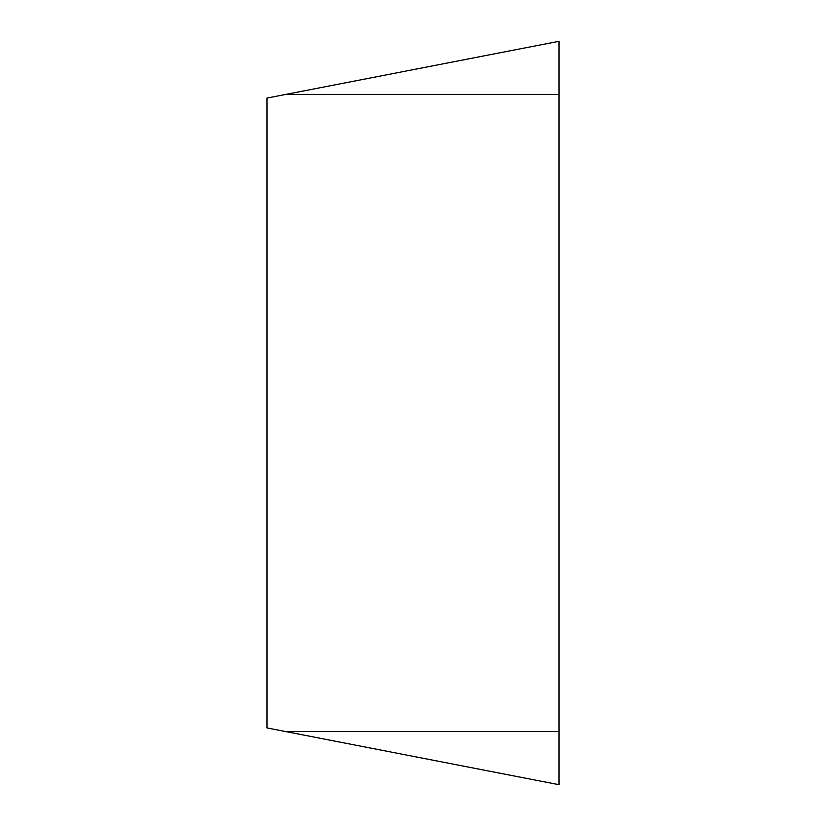 <?xml version="1.0" encoding="UTF-8"?>
<svg xmlns="http://www.w3.org/2000/svg" width="826" height="826" viewBox="0 0 826 826"><rect width="100%" height="100%" fill="white"/><g stroke="black" fill="none" stroke-linecap="round" stroke-linejoin="round"><path stroke-width="1.24" d="M559.026 731.599L559.026 41.3L266.974 98.067L266.974 727.933L559.026 784.7L285.848 731.599L559.026 731.599L559.026 784.7M559.026 41.3L285.848 94.401L559.026 94.401"/></g></svg>
